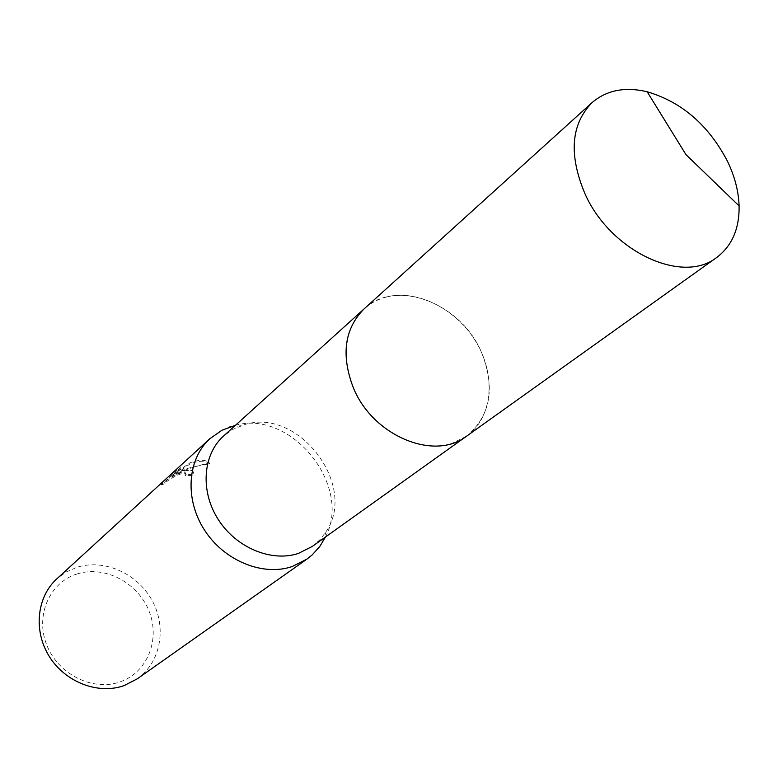 <?xml version="1.0" encoding="UTF-8"?>
<svg xmlns="http://www.w3.org/2000/svg" width="778" height="778" viewBox="0 0 778 778"><rect width="100%" height="100%" fill="white"/><g stroke="black" fill="none" stroke-linecap="round" stroke-linejoin="round"><path stroke-width="0.58" stroke-dasharray="3.89 2.92" d="M312.348 546.389L319.982 539.669L326.167 531.53C357.948 485.025 297.974 406.904 244.282 424.71L232.982 429.33L223.519 436.088M386.763 296.924C378.147 299.083 370.61 303.06 364.153 308.837C341.795 328.744 339.976 369.735 361.138 402.314C382.086 434.999 422.046 452.864 451.532 443.567L466.654 436.127C492.367 417.825 496.306 376.62 476.836 343.273C457.61 309.8 418.097 289.095 386.763 296.924M184.308 470.097L176.217 473.306L185.621 468.91L209.272 462.91L208.679 462.327C205.859 459.973 200.909 459.681 193.839 461.461L189.686 462.929L171.685 475.835L180.535 467.753L171.899 474.006L161.124 483.867L164.664 482.603C166.618 479.598 172.191 476.311 181.381 472.752L185.417 472.781L185.854 473.316L184.94 474.94L191.855 474.317L193.333 472.12L192.497 470.34L184.308 470.097M137.298 678.815C160.745 662.35 166.988 627.622 152.216 600.694C137.667 573.658 104.612 558.653 77.178 567.211L66.334 571.908L56.813 578.861M77.343 573.872C49.86 582.09 34.952 615.31 46.661 644.758C57.961 674.351 92.971 691.749 120.191 681.849C147.596 672.377 160.579 639.117 148.958 610.905C137.735 582.557 104.66 565.207 77.343 573.872M172.308 475.008L180.934 468.726L172.084 476.797L190.075 463.882C199.08 460.586 205.421 460.391 209.088 463.309L209.681 463.902C198.04 465.234 187.012 468.687 176.606 474.259C184.444 470.476 189.871 469.494 192.895 471.293L193.732 473.073L192.254 475.28L185.329 475.883L186.234 474.259L185.796 473.724C182.567 470.826 164.216 482.136 165.053 483.556L161.532 484.859L172.308 475.008L171.899 474.006M185.329 475.883L184.94 474.94M176.606 474.259L176.217 473.306M209.681 463.902L209.272 462.91M190.075 463.882L189.686 462.929M172.084 476.797L171.685 475.835M180.934 468.726L180.535 467.753M161.532 484.859L161.124 483.867M165.053 483.556L164.664 482.603M192.254 475.28L191.855 474.317M325.457 537.024C352.784 485.803 291.342 409.5 235.471 425.274M465.993 436.604L466.654 436.127C490.597 415.763 495.547 387.833 481.494 352.346C461.043 303.177 396.041 277.97 364.153 308.837L363.55 309.381M240.986 425.751L234.11 426.509M208.679 462.327L209.088 463.309M161.484 483.79L161.882 484.772M185.417 472.781L185.806 473.724M192.497 470.34L192.895 471.293M326.167 531.53L323.959 538.084"/><path stroke-width="1.17" d="M363.55 309.381L223.519 436.088C202.795 454.576 200.053 491.064 218.151 519.344C236.055 547.722 271.473 562.465 298.421 553.411L312.348 546.389L465.993 436.604M235.471 425.274L221.954 430.253L209.953 438.636C187.391 458.991 184.454 498.893 204.283 529.73C223.918 560.675 262.653 576.586 292.1 566.579L306.96 559.1L312.056 555.035L319.719 546.584L325.457 537.024M209.953 438.636L56.813 578.861C36.751 596.989 33.191 631.036 49.413 656.651C65.459 682.374 98.368 694.851 124.188 685.574L137.298 678.815L306.96 559.1M727.459 161.231C708.554 125.132 681.781 101.976 647.16 91.765C624.997 86.553 606.636 90.16 592.077 102.599C570.955 124.217 568.562 154.579 584.93 193.664C610.302 251.362 682.432 284.991 716.762 257.44C732.02 245.867 739.46 228.703 739.1 205.927C738.594 191.203 734.714 176.305 727.459 161.231M592.077 102.599L364.153 308.837C344.45 328.744 340.861 355.079 353.358 387.814C372.818 436.03 434.562 461.451 466.654 436.137L716.762 257.44M234.11 426.509L229.481 427.015M323.959 538.084L322.471 542.509M739.1 205.927L685.963 154.618L647.16 91.765"/></g></svg>
